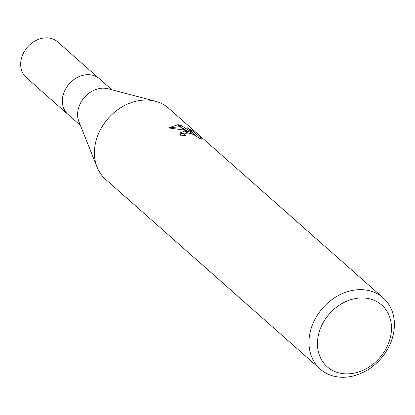 <?xml version="1.0" encoding="UTF-8"?>
<svg xmlns="http://www.w3.org/2000/svg" width="415" height="415" viewBox="0 0 415 415"><rect width="100%" height="100%" fill="white"/><g stroke="black" fill="none" stroke-linecap="round" stroke-linejoin="round"><path stroke-width="0.62" d="M97.006 166.934L78.938 121.74A23.759 19.272 -48.5 0 1 83.581 98.448A23.759 19.272 -48.5 0 1 105.618 88.312A23.759 19.272 -48.5 0 1 108.071 88.779L155.143 101.161M80.391 125.382L67.951 114.39A23.759 19.272 -48.5 0 1 65.741 88.743A23.759 19.272 -48.5 0 1 90.346 74.814A23.759 19.272 -48.5 0 1 99.424 78.783L111.863 89.775M320.214 369.07A47.523 38.543 -48.5 0 1 315.789 317.771A47.523 38.543 -48.5 0 1 365.003 289.919A47.523 38.543 -48.5 0 1 383.159 297.856A47.523 38.543 -48.5 0 1 387.589 349.155A47.523 38.543 -48.5 0 1 338.375 377.007A47.523 38.543 -48.5 0 1 320.214 369.07L105.675 179.446A47.523 38.543 -48.5 0 1 101.25 128.147A47.523 38.543 -48.5 0 1 150.463 100.295A47.523 38.543 -48.5 0 1 155.366 101.224M366.004 298.178A41.189 33.408 -48.5 0 1 389.644 340.108A41.189 33.408 -48.5 0 1 342.93 373.656A41.189 33.408 -48.5 0 1 319.291 331.725A41.189 33.408 -48.5 0 1 366.004 298.178M150.463 100.295A47.523 38.543 -48.5 0 1 168.625 108.232L383.159 297.856M190.563 132.235L184.483 130.186L178.326 124.744L180.826 125.247L193.639 133.48L186.978 127.592L192.975 131.15L201.197 138.408L199.117 138.662L198.271 137.567L194.132 134.911L191.393 133.749L187.596 132.935L185.396 130.995L190.563 132.235L190.21 133.381M187.596 132.935A7.589 2.174 17 0 0 187.181 132.925L184.716 133.967L185.474 135.555A47.523 38.543 131.5 0 0 180.961 135.871L179.757 133.075L184.96 130.964A12.492 3.574 -163 0 1 185.396 130.995M192.56 132.525L192.98 131.145M199.309 138.677L199.039 138.439M196.788 136.452L193.592 133.625M177.853 124.687L183.897 130.025L168.48 127.939L177.853 124.687A17.202 4.923 -163 0 1 178.326 124.744M186.989 132.758L179.69 133.848M184.96 130.964L187.181 132.925M184.239 135.591L184.716 133.967M191.382 133.744L190.319 133.028M187.29 131.041L180.893 127.016M180.043 126.617L169.227 127.95M193.317 134.522L193.639 133.48M180.411 126.585L180.826 125.242M90.346 74.814A23.759 19.272 -48.5 0 1 99.424 78.783M67.837 114.286L26.295 77.569A23.764 19.272 -48.5 0 1 24.08 51.922A23.764 19.272 -48.5 0 1 48.685 37.993A23.764 19.272 -48.5 0 1 57.768 41.962L99.304 78.679"/></g></svg>
